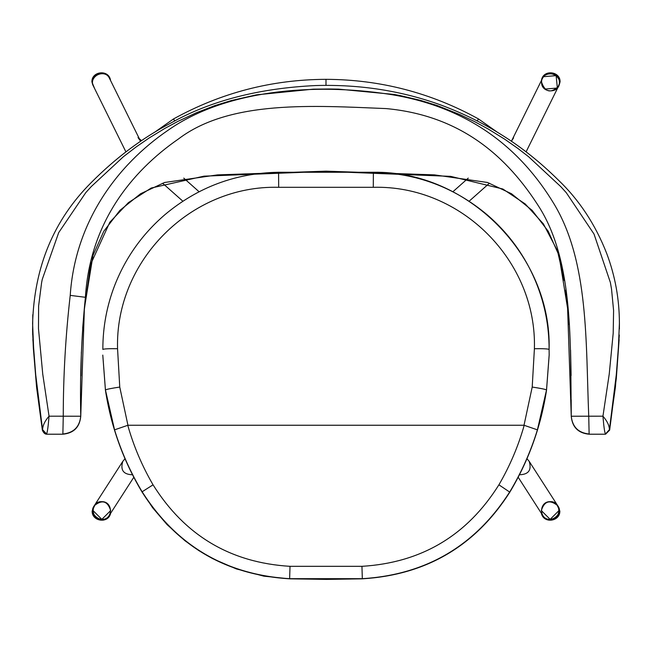 <?xml version="1.0" encoding="UTF-8"?>
<svg xmlns="http://www.w3.org/2000/svg" width="652" height="652" viewBox="0 0 652 652"><rect width="100%" height="100%" fill="white"/><g stroke="black" fill="none" stroke-linecap="round" stroke-linejoin="round"><path stroke-width="0.98" d="M140.604 141.297L109.52 78.411C105.363 68.444 87.971 75.885 93.513 86.325L93.277 85.852C87.833 76.496 104.418 67.172 109.283 77.938L109.52 78.403C104.646 67.637 88.069 76.96 93.505 86.317L125.917 151.892M95.534 503.751L92.168 510.948C91.696 521.282 108.183 524.069 110.62 513.311M110.636 513.279C108.281 524.094 91.688 521.372 92.168 510.989L92.168 510.94M110.547 80.489C109.104 69.12 91.41 71.052 91.916 81.981L94.621 88.574M94.646 88.615L91.916 82.005M278.673 187.311L373.286 187.311L373.376 172.275C467.72 170.604 551.837 255.56 549.106 349.431L549.171 354.924L546.523 389.953L537.411 429.847C530.728 451.616 521.535 472.26 509.823 491.779C475.406 545.716 426.237 574.681 362.325 578.691L289.627 578.691C225.714 574.681 176.553 545.716 142.128 491.779C130.424 472.26 121.231 451.616 114.548 429.847L127.939 425.251L119.756 387.06L117.556 348.714C115.021 261.102 190.547 184.932 278.673 187.311L278.583 172.267L373.376 172.267C416.318 173.024 454.248 187.197 487.158 214.785C509.31 233.864 525.814 256.896 536.661 283.897C544.917 304.745 549.066 326.407 549.106 348.885L549.106 349.456M373.286 187.311C461.412 184.932 536.93 261.102 534.404 348.714L532.203 387.06C540.638 388.331 545.414 389.293 546.523 389.953L549.171 355.144L546.523 390.255C540.924 426.62 528.691 460.589 509.823 492.162C475.398 546.034 426.229 574.917 362.325 578.821L289.627 578.821C225.731 574.917 176.562 546.034 142.128 492.162C123.261 460.589 111.027 426.62 105.437 390.255L102.788 355.128M102.845 349.456L102.845 349.431C103.961 348.836 108.86 348.592 117.556 348.714M114.548 429.847L105.437 389.953L102.788 355.185M549.106 348.893L549.171 355.185M534.404 348.714C543.1 348.592 547.998 348.836 549.106 349.431M532.203 387.06L524.012 425.251L537.411 429.847M290.01 566.327C230.523 562.717 184.866 535.553 153.049 484.819L142.128 491.779L152.601 507.704L167.083 524.632L184.956 540.736L198.746 550.557L212.609 558.617L236.293 568.903L263.889 576.164L289.635 578.829L290.01 566.327L361.95 566.327L362.325 578.821C426.196 574.942 475.365 546.058 509.823 492.17L498.91 484.819C467.093 535.553 421.436 562.717 361.95 566.327M127.939 425.251L524.012 425.251M541.38 513.311C543.817 524.069 560.304 521.282 559.832 510.948L556.466 503.751M559.832 510.94L559.832 510.989C560.312 521.372 543.719 524.094 541.364 513.279M557.378 88.574L560.084 81.981C560.59 71.052 542.896 69.12 541.453 80.489M560.084 82.005L557.354 88.615M93.154 508.324L92.902 510.459L101.851 519.359L110.693 510.565C107.596 500.989 102.128 499.359 94.287 505.683C87.751 514.542 103.342 525.479 109.308 515.341C103.35 525.471 87.743 514.55 94.287 505.683L122.804 461.347L125.005 458.731M133.799 477.272L109.08 515.699C103.122 525.838 87.515 514.909 94.059 506.042L94.287 505.683M529.016 461.086L557.704 505.683C564.257 514.55 548.65 525.471 542.684 515.341C548.658 525.479 564.249 514.542 557.713 505.683C549.872 499.359 544.404 500.989 541.299 510.565L550.149 519.359L559.09 510.459L558.691 507.778M557.704 505.683L557.941 506.042C564.485 514.909 548.878 525.838 542.92 515.699L518.177 477.231M541.592 82.307C541.209 93.644 559.978 93.749 559.383 82.413C559.766 71.076 540.997 70.962 541.592 82.307C545.178 92.25 550.81 93.586 558.495 86.317C564.029 75.876 546.645 68.436 542.48 78.403C547.354 67.637 563.931 76.96 558.495 86.317L558.723 85.852C564.167 76.496 547.582 67.172 542.717 77.938L543.605 76.683L556.123 75.64L557.37 88.036L544.852 89.079M101.802 501.665C113.269 501.315 113.269 519.978 101.802 519.359C90.326 519.709 90.326 501.046 101.802 501.665M550.198 501.665C561.665 501.046 561.665 519.709 550.198 519.359C538.723 519.978 538.723 501.315 550.198 501.665M497.468 132.299L478.446 118.917L477.223 120.954M174.777 120.995L173.53 118.933L154.353 132.446M46.911 434.199L46.471 434.199C44.858 434.102 43.497 432.781 42.38 430.23L36.569 387.027L33.35 348.266L32.616 331.183L32.787 314.712M46.349 434.191L42.584 429.66L46.569 433.996C47.392 432.333 48.215 426.392 49.047 416.18L48.81 416.538M42.429 428.666L35.713 374.778L33.586 347.255L32.6 323.416C34.238 266.929 53.757 220.009 91.15 182.658C115.697 157.923 142.152 138.102 170.531 123.212C210.4 100.783 258.836 88.224 315.821 85.542C359.994 84.271 401.819 90.807 441.298 105.159C463.792 113.627 484.077 123.644 502.154 135.2C521.592 147.328 540.272 162.234 558.202 179.928C579.212 199.96 595.39 224.508 606.743 253.555C615.162 275.959 619.384 299.227 619.4 323.376L618.414 347.247L616.295 374.721L609.416 429.66L615.431 387.027L619.302 335.03M85.404 297.296C89.894 223.286 130.897 171.859 178.575 138.884C230.042 99.789 313.881 105.657 386.196 108.591C460.809 115.526 507.272 156.317 539.872 208.167C573.719 262.96 570.247 343.417 571.258 416.229L588.74 416.196C585.7 342.422 589.009 262.324 554.192 204.198C520.915 148.998 469.383 106.626 388.804 94.198C313.922 82.763 225.69 89.846 168.395 130.025C116.504 165.306 75.029 222.528 70.229 295.38L85.404 297.296C81.435 336.204 79.878 375.845 80.742 416.229L63.26 416.196L62.877 434.012C73.619 432.879 79.577 426.954 80.742 416.229L80.742 416.457C79.65 427.247 73.7 433.164 62.877 434.208L46.431 434.199L62.877 434.208M70.229 295.38C65.608 335.617 63.285 375.886 63.26 416.196L49.047 416.18C44.915 420.939 42.755 425.43 42.584 429.66M619.123 339.619L616.311 378.413L609.644 430.133L605.569 434.199L589.123 434.208C578.3 433.164 572.342 427.247 571.258 416.457L571.258 416.229C572.423 426.954 578.381 432.879 589.123 434.004L588.74 416.196L602.945 416.188C603.776 426.392 604.608 432.333 605.431 433.996L609.416 429.66C609.327 425.56 607.175 421.07 602.945 416.188L609.237 374.052L613.198 333.221L613.589 310.507L611.535 289.154L610.378 282.503L594.037 234.084L566.295 192.707L560.736 186.594L528.495 156.635L517.802 148.379L504.844 139.284L488.136 128.966L474.216 121.427L459.774 114.54L437.215 105.534L420.491 100.359L400.01 95.551L394.036 94.442L338.51 89.128L329.073 88.982L313.351 89.145L256.448 94.842L231.321 100.547L214.712 105.648L196.366 112.755L177.817 121.427L164.932 128.362L149.251 137.914L136.235 146.879L123.415 156.7L91.313 186.529L85.762 192.642L58.688 232.634L42.258 279.382L41.606 282.634L38.615 305.967L38.484 328.665L42.747 374.118L49.047 416.18M589.123 434.208L605.089 434.199M571.193 399.749L571.258 416.457L567.607 308.38L559.008 255.437L548.242 231.289L532.105 210.327L511.478 193.734L487.492 182.47L434.468 174.875L326.016 171.158L217.564 174.883L164.54 182.495L140.563 193.766L119.927 210.352L103.774 231.297L92.991 255.437L84.393 308.38L80.742 416.457L80.824 397.467M511.575 140.93L513.572 137.898M141.541 140.661L138.004 137.556L140.424 140.93M119.756 387.06C111.313 388.331 106.545 389.293 105.437 389.953L102.788 355.095M153.049 484.819C142.022 465.854 133.595 446.001 127.759 425.275M524.2 425.275C518.364 446.001 509.937 465.854 498.91 484.819M478.446 118.917C430.996 92.755 380.181 79.56 325.992 79.332L325.992 85.404M526.963 458.698L529.196 461.347C531.836 470.051 528.585 474.517 519.448 474.762M132.511 474.77C123.391 474.501 120.155 470.027 122.804 461.347M546.523 390.255C540.924 426.62 528.691 460.589 509.823 492.17M142.136 492.17C123.261 460.589 111.027 426.62 105.437 390.255M289.635 578.829L326.497 579.392L362.325 578.829M278.583 172.267C235.641 173.024 197.711 187.197 164.793 214.785C142.275 234.182 125.608 257.646 114.785 285.185C106.863 305.649 102.886 326.888 102.845 348.885M526.091 151.859L558.495 86.317M542.48 78.403L511.412 141.264M325.992 79.332C271.803 79.56 220.987 92.755 173.53 118.933M42.356 430.133L36.61 387.475L32.869 339.399M32.69 334.875L32.6 329.032M619.4 323.376L619.4 329.007M46.357 433.963L44.638 433.287M44.646 433.295L43.293 431.885M43.366 432.015L42.445 429.13M46.675 434.208L62.877 434.216C73.692 433.172 79.65 427.256 80.742 416.457M571.258 416.457C572.35 427.256 578.308 433.172 589.123 434.216L605.325 434.208M605.292 434.208L604.477 434.208M80.897 375.878L81.37 352.015M82.674 328.176L84.124 311.069L90.587 264.435L109.813 222.242L128.428 202.609L151.231 188.02L203.97 176.162L325.894 171.411L450.63 176.358L502.847 189.007L525.235 203.962L543.377 223.856L557.484 250.849L564.249 280.645M565.496 290.27L566.767 300.743M567.37 306.171L569.049 324.468M570.557 350.083L571.103 375.593M468.266 178.102L452.863 191.778M489.375 183.245L469.106 201.24M199.121 191.769L183.758 178.126M182.878 201.224L162.65 183.269"/></g></svg>
